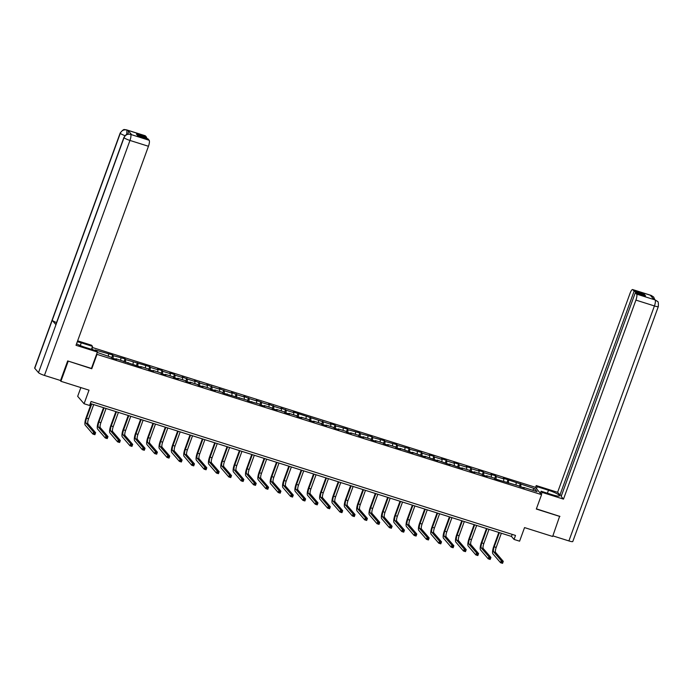 <?xml version="1.0" encoding="UTF-8"?>
<svg xmlns="http://www.w3.org/2000/svg" width="693" height="693" viewBox="0 0 693 693"><rect width="100%" height="100%" fill="white"/><g stroke="black" fill="none" stroke-linecap="round" stroke-linejoin="round"><path stroke-width="1.04" d="M80.856 387.586L77.677 396.327L84.07 403.742L89.614 405.492L91.069 401.498L515.505 535.438L514.05 539.431L519.594 541.181L524.54 527.598L552.65 536.469L559.667 516.181M67.914 361.001L91.771 368.754L97.011 354.366L541.562 494.655L535.169 487.231L92.134 347.418M68.174 361.304L60.897 381.289L60.118 380.37M93.122 349.852L91.805 348.328M97.254 352.434L111.201 357.25L111.833 357.978L116.58 359.485L115.948 358.749L141.285 367.281L140.662 366.545L148.259 368.945L148.891 369.681L153.638 371.179L153.014 370.443L160.611 372.843L161.244 373.579L165.991 375.078L165.367 374.341L172.964 376.741L173.596 377.477L178.344 378.976L177.72 378.239L185.317 380.639L185.949 381.375L190.705 382.874L190.073 382.138L197.67 384.537L198.302 385.273L203.058 386.772L202.425 386.036L210.022 388.435L210.655 389.171L215.41 390.67L214.778 389.934L222.375 392.333L223.007 393.07L247.08 400.13L247.713 400.866L259.442 404.028L260.066 404.764L264.821 406.263L264.189 405.526L271.795 407.926L272.418 408.662L277.174 410.161L276.542 409.424L284.147 411.824L284.771 412.56L289.527 414.059L288.894 413.323L296.5 415.722L297.124 416.458L301.879 417.957L301.247 417.221L308.853 419.62L309.476 420.356L314.232 421.855L313.6 421.119L321.205 423.518L321.838 424.255L326.585 425.753L325.953 425.017L333.558 427.416L334.191 428.153L338.938 429.651L338.305 428.915L345.911 431.315L346.543 432.051L351.29 433.549L350.658 432.813L358.264 435.213L358.896 435.949L363.643 437.448L363.011 436.711L370.616 439.111L371.249 439.847L375.996 441.346L375.363 440.609L382.969 443.009L383.601 443.745L388.349 445.244L387.716 444.508L395.322 446.907L395.954 447.643L400.701 449.142L400.078 448.406L413.054 453.04L412.43 452.304L425.407 456.938L424.783 456.202L437.759 460.836L437.136 460.109L450.112 464.734L449.488 464.007L462.465 468.633L461.841 467.905L469.438 470.296L470.071 471.032L474.826 472.531L474.194 471.803L481.791 474.194L482.423 474.93L487.179 476.429L486.547 475.701L494.144 478.101L494.776 478.828L518.849 485.897L524.237 488.123L523.605 487.396L537.066 491.64L534.442 488.591L532.493 490.194M95.738 350.675L95.114 349.956L112.699 354.972L111.668 357.796M534.442 488.591L503.248 478.213L503.872 478.95L496.275 476.55L495.642 475.814L490.895 474.315L491.519 475.051L483.922 472.652L483.29 471.916L478.542 470.417L479.166 471.153L471.569 468.754L470.937 468.018L466.19 466.519L466.813 467.255L459.216 464.856L458.584 464.119L453.828 462.621L454.461 463.357L446.864 460.958L446.231 460.221L441.476 458.723L442.108 459.459L434.511 457.059L433.879 456.323L429.123 454.825L429.755 455.552L422.158 453.161L421.526 452.425L409.806 449.263L409.173 448.527L397.444 445.365L396.82 444.629L385.091 441.467L384.468 440.731L372.739 437.56L372.115 436.833L360.386 433.662L359.762 432.934L348.033 429.764L347.41 429.036L335.681 425.866L335.057 425.138L330.301 423.64L330.933 424.367L293.243 411.945L293.875 412.673L286.27 410.273L280.89 408.047L281.523 408.775L273.917 406.375L268.537 404.149L269.17 404.877L261.564 402.477L256.185 400.251L256.817 400.978L249.211 398.579L243.832 396.353L244.456 397.08L236.859 394.681L231.479 392.455L232.103 393.182L224.506 390.783L219.127 388.556L219.75 389.284L212.153 386.885L206.774 384.658L207.398 385.386L199.801 382.986L194.421 380.76L195.045 381.488L187.448 379.088L182.068 376.862L182.692 377.59L175.095 375.19L174.463 374.463L169.707 372.964L170.339 373.692L162.742 371.292L162.11 370.564L157.354 369.066L157.987 369.793L150.39 367.394L149.757 366.666L125.684 359.598L125.052 358.87L113.323 355.7L112.699 354.972M115.618 359.182L115.948 358.749M113.323 355.7L113.011 358.359M120.928 358.099L120.677 360.239M127.971 363.08L128.309 362.647M125.684 359.598L125.364 362.257M133.281 361.997L133.03 364.137M140.324 366.978L140.662 366.545M138.037 363.496L137.716 366.155M145.634 365.895L145.383 368.035M152.677 370.876L153.014 370.443M150.39 367.394L150.069 370.053M157.987 369.793L157.735 371.933M165.029 374.774L165.367 374.341M162.742 371.292L162.422 373.951M170.339 373.692L170.088 375.831M177.382 378.673L177.72 378.239M175.095 375.19L174.775 377.85M182.692 377.59L182.441 379.729M189.735 382.571L190.073 382.138M187.448 379.088L187.136 381.748M195.045 381.488L194.794 383.627M202.087 386.469L202.425 386.036M199.801 382.986L199.489 385.646M207.398 385.386L207.146 387.526M214.449 390.367L214.778 389.934M212.153 386.885L211.841 389.544M219.75 389.284L219.499 391.424M226.802 394.265L227.131 393.832M224.506 390.783L224.194 393.442M232.103 393.182L231.852 395.322M239.154 398.163L239.483 397.73M236.859 394.681L236.547 397.34M244.456 397.08L244.205 399.22M251.507 402.061L251.836 401.628M249.211 398.579L248.9 401.238M256.817 400.978L256.557 403.118M263.86 405.959L264.189 405.526M261.564 402.477L261.252 405.136M269.17 404.877L268.91 407.016M276.212 409.858L276.542 409.424M273.917 406.375L273.605 409.035M281.523 408.775L281.263 410.914M288.565 413.756L288.894 413.323M286.27 410.273L285.958 412.933M293.875 412.673L293.615 414.812M300.918 417.654L301.247 417.221M298.622 414.171L298.311 416.831M306.228 416.571L305.968 418.711M313.271 421.552L313.6 421.119M310.975 418.07L310.663 420.729M318.581 420.469L318.33 422.609M325.623 425.45L325.953 425.017M323.328 421.968L323.016 424.627M330.933 424.367L330.682 426.507M337.976 429.348L338.305 428.915M335.681 425.866L335.369 428.525M343.286 428.265L343.035 430.405M350.329 433.246L350.658 432.813M348.033 429.764L347.721 432.423M355.639 432.163L355.388 434.303M362.682 437.144L363.011 436.711M360.386 433.662L360.074 436.321M367.992 436.062L367.74 438.201M375.034 441.043L375.363 440.609M372.739 437.56L372.427 440.22M380.344 439.96L380.093 442.108M387.387 444.941L387.716 444.508M385.091 441.467L384.78 444.118M392.697 443.858L392.446 446.006M399.74 448.839L400.078 448.406M397.444 445.365L397.132 448.016M405.05 447.756L404.799 449.904M412.092 452.737L412.43 452.304M409.806 449.263L409.485 451.914M417.403 451.654L417.151 453.802M424.445 456.635L424.783 456.202M422.158 453.161L421.838 455.812M429.755 455.552L429.504 457.701M434.511 457.059L434.19 459.71M442.108 459.459L441.857 461.599M446.864 460.958L446.543 463.608M454.461 463.357L454.21 465.497M459.216 464.856L458.896 467.506M466.813 467.255L466.562 469.395M471.569 468.754L471.257 471.405M479.166 471.153L478.915 473.293M483.922 472.652L483.61 475.303M491.519 475.051L491.268 477.191M496.275 476.55L495.963 479.201M503.872 478.95L503.62 481.089M508.627 480.448L508.315 483.099M516.224 482.848L515.973 484.987M520.98 484.346L520.668 486.997M84.07 403.742L89.016 390.159L60.897 381.289M541.562 494.655L536.321 509.034L559.927 516.484M90.324 403.525L511.46 536.425L514.05 539.431M108.576 354.201L108.325 356.341M512.196 534.398L511.46 536.425M520.348 483.61L519.317 486.434M507.995 479.712L506.964 482.536M495.642 475.814L494.611 478.638M483.29 471.916L482.259 474.74M470.937 468.018L469.906 470.842M458.584 464.119L457.553 466.943M446.231 460.221L445.201 463.045M433.879 456.323L432.848 459.147M421.526 452.425L420.495 455.249M409.173 448.527L408.142 451.351M396.82 444.629L395.79 447.453M384.468 440.731L383.437 443.555M372.115 436.833L371.084 439.657M359.762 432.934L358.731 435.758M347.41 429.036L346.379 431.86M335.057 425.138L334.026 427.962M322.695 421.24L321.673 424.064M310.343 417.342L309.321 420.166M297.99 413.444L296.968 416.268M285.637 409.546L284.615 412.37M273.285 405.648L272.262 408.472M260.932 401.749L259.91 404.573M248.579 397.851L247.557 400.675M236.226 393.953L235.196 396.777M223.874 390.055L222.843 392.879M211.521 386.157L210.49 388.981M199.168 382.259L198.137 385.083M186.815 378.361L185.785 381.185M174.463 374.463L173.432 377.287M162.11 370.564L161.079 373.388M149.757 366.666L148.726 369.49M137.405 362.768L136.374 365.592M125.052 358.87L124.021 361.694M499.376 532.614L494.213 546.812A4.305 1.143 -72.5 0 0 493.615 551.81L501.29 560.724L503.274 561.347L502.546 563.348L500.571 562.725L492.888 553.802A6.462 1.707 107.5 0 1 493.78 546.309L498.83 532.441M501.36 533.238L496.188 547.435A4.305 1.143 -72.5 0 0 495.599 552.434L503.274 561.347L502.685 562.023L501.897 561.772L501.602 562.569L502.399 562.82L502.685 562.023M501.602 562.569L500.571 562.725L501.29 560.724L501.897 561.772M502.399 562.82L502.546 563.348M541.363 494.421L542.108 492.376L541.112 491.224L552.364 494.776A9.685 1.507 20 0 0 559.52 495.833A9.685 1.507 20 0 0 548.475 490.263L537.231 486.711L536.235 485.559L557.614 492.307L630.058 293.286A5.163 1.369 -72.5 0 1 632.648 289.561A5.163 1.369 -72.5 0 1 632.839 289.691L634.121 291.19L559.944 495.001L557.614 492.307M542.108 492.376L563.487 499.125L561.165 496.431L635.351 292.611L636.633 294.109L655.223 299.956L654.01 299.558L650.303 295.244L651.325 295.53L632.839 289.691M561.503 495.495L559.944 495.001M536.486 488.756L537.231 486.711M535.49 487.603L536.235 485.559M540.375 493.269L541.112 491.224M563.487 499.125L635.923 300.104A5.163 1.369 -72.5 0 0 636.633 294.109M655.084 299.896L657.388 301.377C658.203 301.264 658.515 302.98 658.333 306.523L572.799 541.502A5.293 0.823 -160 0 1 568.892 540.93L552.867 535.871M635.351 292.611L645.564 295.833L644.334 294.412L634.121 291.19M559.849 516.398L536.399 508.844M644.334 294.412L643.996 295.339M657.31 301.282L655.231 299.965M654.842 299.748L653.681 297.063L651.472 295.599M80.275 345.564L81.272 342.827A9.685 1.507 20 0 0 77.304 341.762M76.551 343.815A9.685 1.507 20 0 0 85.161 347.34L96.405 350.883L97.401 352.035L76.013 345.296L148.449 146.275L129.963 140.436L44.439 375.424L60.551 380.509L67.68 360.932L91.433 368.425L97.401 352.035M81.272 342.827L92.515 346.37L91.528 345.218L77.642 340.835M91.45 349.324L92.515 346.37M145.365 135.863L126.871 130.024A5.163 1.369 107.5 0 0 126.68 129.894L145.175 135.733A5.163 1.369 107.5 0 1 145.365 135.863L146.647 137.361L146.31 138.288M44.439 375.424A5.293 0.823 -160 0 1 38.505 372.652L55.96 324.696A5.293 0.823 -160 0 1 55.864 324.437L123.934 137.405A5.293 0.823 -160 0 0 124.03 137.673C125.372 134.849 127.538 133.758 130.527 134.373L149.16 140.272A5.163 1.369 107.5 0 1 148.449 146.275M56.54 322.557A5.293 0.823 -160 0 1 52.209 320.348L34.754 368.304L38.505 372.652M34.754 368.304A5.293 0.823 -160 0 1 34.65 368.026L120.175 133.039A5.293 0.823 -160 0 0 120.287 133.316C121.63 130.501 123.796 129.4 126.767 130.007L127.988 130.414A5.163 1.369 107.5 0 1 127.962 134.07M124.991 135.663A5.293 0.823 -160 0 1 120.287 133.316L52.209 320.348L55.96 324.696L124.03 137.673A5.293 0.823 -160 0 0 129.963 140.436A5.163 1.369 -72.5 0 0 130.674 134.442M146.647 137.361L136.434 134.13L137.664 135.559L147.878 138.782L149.16 140.272M131.696 134.728L131.505 134.598A5.163 1.369 107.5 0 1 131.696 134.728L127.988 130.414M126.724 134.433L126.914 130.076M487.023 528.716L481.86 542.914A4.305 1.143 -72.5 0 0 481.263 547.912L488.937 556.825L490.921 557.449L490.194 559.45L488.21 558.827L480.535 549.904A6.462 1.707 107.5 0 1 481.427 542.411L486.469 528.542M489.007 529.339L483.835 543.537A4.305 1.143 -72.5 0 0 483.246 548.535L490.921 557.449L490.332 558.125L489.544 557.874L489.249 558.671L490.046 558.922L490.332 558.125M489.249 558.671L488.21 558.827L488.937 556.825L489.544 557.874M490.046 558.922L490.194 559.45M474.67 524.818L469.507 539.015A4.305 1.143 -72.5 0 0 468.91 544.014L476.585 552.927L478.568 553.551L477.841 555.552L475.857 554.928L468.182 546.006A6.462 1.707 107.5 0 1 469.074 538.513L474.116 524.644M476.654 525.441L471.483 539.639A4.305 1.143 -72.5 0 0 470.894 544.637L478.568 553.551L477.979 554.227L477.191 553.976L476.897 554.772L477.694 555.024L477.979 554.227M476.897 554.772L475.857 554.928L476.585 552.927L477.191 553.976M477.694 555.024L477.841 555.552M462.318 520.919L457.146 535.117A4.305 1.143 -72.5 0 0 456.557 540.116L464.232 549.029L466.216 549.653L465.488 551.654L463.504 551.03L455.829 542.108A6.462 1.707 107.5 0 1 456.722 534.615L461.763 520.746M464.301 521.543L459.13 535.741A4.305 1.143 -72.5 0 0 458.541 540.739L466.216 549.653L465.627 550.329L464.838 550.077L464.544 550.874L465.332 551.126L465.627 550.329M464.544 550.874L463.504 551.03L464.232 549.029L464.838 550.077M465.332 551.126L465.488 551.654M449.965 517.021L444.793 531.219A4.305 1.143 -72.5 0 0 444.204 536.217L451.879 545.131L453.863 545.755L453.135 547.756L451.152 547.132L443.477 538.21A6.462 1.707 107.5 0 1 444.369 530.717L449.41 516.848M451.94 517.645L446.777 531.843A4.305 1.143 -72.5 0 0 446.188 536.841L453.863 545.755L453.274 546.43L452.486 546.179L452.191 546.976L452.979 547.227L453.274 546.43M452.191 546.976L451.152 547.132L451.879 545.131L452.486 546.179M452.979 547.227L453.135 547.756M437.612 513.123L432.441 527.321A4.305 1.143 -72.5 0 0 431.852 532.319L439.527 541.233L441.51 541.857L440.783 543.858L438.799 543.234L431.124 534.312A6.462 1.707 107.5 0 1 432.016 526.819L437.058 512.95M439.587 513.747L434.424 527.945A4.305 1.143 -72.5 0 0 433.835 532.943L441.51 541.857L440.921 542.532L440.133 542.281L439.838 543.078L440.627 543.329L440.921 542.532M439.838 543.078L438.799 543.234L439.527 541.233L440.133 542.281M440.627 543.329L440.783 543.858M425.259 509.225L420.088 523.423A4.305 1.143 -72.5 0 0 419.499 528.421L427.174 537.335L429.158 537.959L428.43 539.96L426.446 539.327L418.771 530.414A6.462 1.707 107.5 0 1 419.663 522.92L424.705 509.052M427.234 509.849L422.072 524.047A4.305 1.143 -72.5 0 0 421.483 529.045L429.158 537.959L428.569 538.634L427.78 538.383L427.486 539.18L428.274 539.431L428.569 538.634M427.486 539.18L426.446 539.327L427.174 537.335L427.78 538.383M428.274 539.431L428.43 539.96M412.907 505.327L407.735 519.525A4.305 1.143 -72.5 0 0 407.146 524.523L414.821 533.437L416.805 534.06L416.077 536.061L414.093 535.429L406.419 526.515A6.462 1.707 107.5 0 1 407.302 519.022L412.352 505.154M414.882 505.951L409.719 520.148A4.305 1.143 -72.5 0 0 409.13 525.147L416.805 534.06L416.216 534.736L415.419 534.485L415.133 535.282L415.921 535.533L416.216 534.736M415.133 535.282L414.093 535.429L414.821 533.437L415.419 534.485M415.921 535.533L416.077 536.061M400.554 501.429L395.382 515.627A4.305 1.143 -72.5 0 0 394.793 520.625L402.468 529.539L404.452 530.162L403.724 532.163L401.741 531.531L394.066 522.617A6.462 1.707 107.5 0 1 394.949 515.124L400 501.256M402.529 502.053L397.366 516.25A4.305 1.143 -72.5 0 0 396.777 521.249L404.452 530.162L403.863 530.838L403.066 530.587L402.78 531.384L403.569 531.635L403.863 530.838M402.78 531.384L401.741 531.531L402.468 529.539L403.066 530.587M403.569 531.635L403.724 532.163M388.201 497.531L383.03 511.72A4.305 1.143 -72.5 0 0 382.441 516.727L390.116 525.64L392.099 526.264L391.372 528.265L389.388 527.633L381.713 518.719A6.462 1.707 107.5 0 1 382.597 511.226L387.647 497.357M390.176 498.154L385.013 512.352A4.305 1.143 -72.5 0 0 384.424 517.35L392.099 526.264L391.51 526.94L390.713 526.689L390.428 527.486L391.216 527.737L391.51 526.94M390.428 527.486L389.388 527.633L390.116 525.64L390.713 526.689M391.216 527.737L391.372 528.265M375.849 493.633L370.677 507.822A4.305 1.143 -72.5 0 0 370.088 512.829L377.763 521.742L379.747 522.366L379.019 524.367L377.035 523.735L369.36 514.821A6.462 1.707 107.5 0 1 370.244 507.328L375.294 493.459M377.824 494.256L372.661 508.454A4.305 1.143 -72.5 0 0 372.063 513.452L379.747 522.366L379.158 523.042L378.361 522.791L378.075 523.587L378.863 523.839L379.158 523.042M378.075 523.587L377.035 523.735L377.763 521.742L378.361 522.791M378.863 523.839L379.019 524.367M363.496 489.734L358.324 503.924A4.305 1.143 -72.5 0 0 357.735 508.931L365.41 517.844L367.394 518.468L366.666 520.469L364.683 519.837L357.008 510.923A6.462 1.707 107.5 0 1 357.891 503.43L362.941 489.561M365.471 490.358L360.308 504.556A4.305 1.143 -72.5 0 0 359.71 509.554L367.394 518.468L366.805 519.144L366.008 518.892L365.722 519.689L366.51 519.941L366.805 519.144M365.722 519.689L364.683 519.837L365.41 517.844L366.008 518.892M366.51 519.941L366.666 520.469M351.143 485.836L345.972 500.025A4.305 1.143 -72.5 0 0 345.383 505.032L353.058 513.946L355.033 514.57L354.314 516.571L352.33 515.938L344.655 507.025A6.462 1.707 107.5 0 1 345.538 499.532L350.589 485.663M353.118 486.46L347.955 500.658A4.305 1.143 -72.5 0 0 347.358 505.656L355.033 514.57L354.452 515.237L353.655 514.994L353.369 515.791L354.158 516.042L354.452 515.237M353.369 515.791L352.33 515.938L353.058 513.946L353.655 514.994M354.158 516.042L354.314 516.571M338.79 481.938L333.619 496.127A4.305 1.143 -72.5 0 0 333.03 501.134L340.705 510.048L342.68 510.672L341.952 512.664L339.977 512.04L332.302 503.127A6.462 1.707 107.5 0 1 333.186 495.634L338.236 481.765M340.765 482.562L335.603 496.76A4.305 1.143 -72.5 0 0 335.005 501.758L342.68 510.672L342.099 511.339L341.303 511.096L341.017 511.893L341.805 512.144L342.099 511.339M341.017 511.893L339.977 512.04L340.705 510.048L341.303 511.096M341.805 512.144L341.952 512.664M326.429 478.04L321.266 492.229A4.305 1.143 -72.5 0 0 320.677 497.236L328.352 506.15L330.327 506.774L329.599 508.766L327.624 508.142L319.949 499.229A6.462 1.707 107.5 0 1 320.833 491.735L325.883 477.858M328.413 478.664L323.25 492.862A4.305 1.143 -72.5 0 0 322.652 497.86L330.327 506.774L329.747 507.441L328.95 507.198L328.664 507.995L329.452 508.246L329.747 507.441M328.664 507.995L327.624 508.142L328.352 506.15L328.95 507.198M329.452 508.246L329.599 508.766M314.076 474.142L308.913 488.331A4.305 1.143 -72.5 0 0 308.324 493.329L315.999 502.252L317.974 502.875L317.247 504.868L315.272 504.244L307.597 495.33A6.462 1.707 107.5 0 1 308.48 487.829L313.531 473.96M316.06 474.766L310.888 488.955A4.305 1.143 -72.5 0 0 310.299 493.962L317.974 502.875L317.394 503.542L316.597 503.3L316.311 504.097L317.099 504.348L317.394 503.542M316.311 504.097L315.272 504.244L315.999 502.252L316.597 503.3M317.099 504.348L317.247 504.868M301.724 470.244L296.561 484.433A4.305 1.143 -72.5 0 0 295.972 489.431L303.647 498.354L305.622 498.977L304.894 500.97L302.919 500.346L295.244 491.432A6.462 1.707 107.5 0 1 296.128 483.931L301.178 470.062M303.707 470.868L298.536 485.057A4.305 1.143 -72.5 0 0 297.947 490.064L305.622 498.977L305.033 499.644L304.244 499.402L303.95 500.199L304.747 500.45L305.033 499.644M303.95 500.199L302.919 500.346L303.647 498.354L304.244 499.402M304.747 500.45L304.894 500.97M289.371 466.346L284.208 480.535A4.305 1.143 -72.5 0 0 283.619 485.533L291.294 494.455L293.269 495.079L292.541 497.072L290.566 496.448L282.891 487.534A6.462 1.707 107.5 0 1 283.775 480.032L288.825 466.164M291.355 466.969L286.183 481.159A4.305 1.143 -72.5 0 0 285.594 486.165L293.269 495.079L292.68 495.746L291.892 495.504L291.597 496.301L292.394 496.552L292.68 495.746M291.597 496.301L290.566 496.448L291.294 494.455L291.892 495.504M292.394 496.552L292.541 497.072M277.018 462.439L271.855 476.637A4.305 1.143 -72.5 0 0 271.266 481.635L278.941 490.557L280.916 491.181L280.189 493.173L278.214 492.55L270.539 483.636A6.462 1.707 107.5 0 1 271.422 476.134L276.472 462.266M279.002 463.071L273.83 477.26A4.305 1.143 -72.5 0 0 273.241 482.267L280.916 491.181L280.327 491.848L279.539 491.606L279.244 492.402L280.041 492.654L280.327 491.848M279.244 492.402L278.214 492.55L278.941 490.557L279.539 491.606M280.041 492.654L280.189 493.173M264.665 458.541L259.503 472.739A4.305 1.143 -72.5 0 0 258.913 477.737L266.588 486.659L268.563 487.283L267.836 489.275L265.861 488.652L258.186 479.738A6.462 1.707 107.5 0 1 259.069 472.236L264.12 458.368M266.649 459.173L261.478 473.362A4.305 1.143 -72.5 0 0 260.889 478.369L268.563 487.283L267.974 487.95L267.186 487.707L266.892 488.504L267.689 488.756L267.974 487.95M266.892 488.504L265.861 488.652L266.588 486.659L267.186 487.707M267.689 488.756L267.836 489.275M252.313 454.643L247.15 468.84A4.305 1.143 -72.5 0 0 246.552 473.839L254.236 482.761L256.211 483.385L255.483 485.377L253.508 484.753L245.833 475.84A6.462 1.707 107.5 0 1 246.717 468.338L251.767 454.469M254.296 455.275L249.125 469.464A4.305 1.143 -72.5 0 0 248.536 474.471L256.211 483.385L255.622 484.052L254.833 483.809L254.539 484.606L255.336 484.857L255.622 484.052M254.539 484.606L253.508 484.753L254.236 482.761L254.833 483.809M255.336 484.857L255.483 485.377M239.96 450.745L234.797 464.942A4.305 1.143 -72.5 0 0 234.199 469.941L241.883 478.863L243.858 479.487L243.13 481.479L241.155 480.855L233.472 471.942A6.462 1.707 107.5 0 1 234.364 464.44L239.414 450.571M241.944 451.377L236.772 465.566A4.305 1.143 -72.5 0 0 236.183 470.564L243.858 479.487L243.269 480.154L242.481 479.902L242.186 480.708L242.983 480.959L243.269 480.154M242.186 480.708L241.155 480.855L241.883 478.863L242.481 479.902M242.983 480.959L243.13 481.479M227.607 446.846L222.444 461.044A4.305 1.143 -72.5 0 0 221.847 466.042L229.53 474.965L231.505 475.589L230.778 477.581L228.803 476.957L221.119 468.044A6.462 1.707 107.5 0 1 222.011 460.542L227.061 446.673M229.591 447.479L224.419 461.668A4.305 1.143 -72.5 0 0 223.83 466.666L231.505 475.589L230.916 476.256L230.128 476.004L229.833 476.81L230.63 477.061L230.916 476.256M229.833 476.81L228.803 476.957L229.53 474.965L230.128 476.004M230.63 477.061L230.778 477.581M215.254 442.948L210.092 457.146A4.305 1.143 -72.5 0 0 209.494 462.144L217.169 471.067L219.153 471.69L218.425 473.683L216.45 473.059L208.766 464.145A6.462 1.707 107.5 0 1 209.658 456.644L214.7 442.775M217.238 443.581L212.067 457.77A4.305 1.143 -72.5 0 0 211.478 462.768L219.153 471.69L218.564 472.357L217.775 472.106L217.481 472.912L218.278 473.163L218.564 472.357M217.481 472.912L216.45 473.059L217.169 471.067L217.775 472.106M218.278 473.163L218.425 473.683M202.902 439.05L197.739 453.248A4.305 1.143 -72.5 0 0 197.141 458.246L204.816 467.169L206.8 467.792L206.072 469.785L204.088 469.161L196.414 460.247A6.462 1.707 107.5 0 1 197.306 452.746L202.347 438.877M204.885 439.674L199.714 453.872A4.305 1.143 -72.5 0 0 199.125 458.87L206.8 467.792L206.211 468.459L205.423 468.208L205.128 469.014L205.925 469.265L206.211 468.459M205.128 469.014L204.088 469.161L204.816 467.169L205.423 468.208M205.925 469.265L206.072 469.785M190.549 435.152L185.386 449.35A4.305 1.143 -72.5 0 0 184.788 454.348L192.463 463.262L194.447 463.894L193.719 465.887L191.736 465.263L184.061 456.349A6.462 1.707 107.5 0 1 184.953 448.847L189.995 434.979M192.533 435.776L187.361 449.974A4.305 1.143 -72.5 0 0 186.772 454.972L194.447 463.894L193.858 464.561L193.07 464.31L192.775 465.116L193.572 465.367L193.858 464.561M192.775 465.116L191.736 465.263L192.463 463.262L193.07 464.31M193.572 465.367L193.719 465.887M178.196 431.254L173.025 445.452A4.305 1.143 -72.5 0 0 172.436 450.45L180.111 459.364L182.094 459.996L181.367 461.988L179.383 461.365L171.708 452.451A6.462 1.707 107.5 0 1 172.6 444.949L177.642 431.081M180.171 431.878L175.008 446.075A4.305 1.143 -72.5 0 0 174.419 451.074L182.094 459.996L181.505 460.663L180.717 460.412L180.423 461.217L181.211 461.469L181.505 460.663M180.423 461.217L179.383 461.365L180.111 459.364L180.717 460.412M181.211 461.469L181.367 461.988M165.844 427.356L160.672 441.554A4.305 1.143 -72.5 0 0 160.083 446.552L167.758 455.466L169.742 456.098L169.014 458.09L167.03 457.467L159.355 448.553A6.462 1.707 107.5 0 1 160.248 441.051L165.289 427.183M167.819 427.979L162.656 442.177A4.305 1.143 -72.5 0 0 162.067 447.176L169.742 456.098L169.153 456.765L168.364 456.514L168.07 457.319L168.858 457.571L169.153 456.765M168.07 457.319L167.03 457.467L167.758 455.466L168.364 456.514M168.858 457.571L169.014 458.09M153.491 423.458L148.319 437.655A4.305 1.143 -72.5 0 0 147.73 442.654L155.405 451.567L157.389 452.2L156.661 454.192L154.678 453.569L147.003 444.655A6.462 1.707 107.5 0 1 147.895 437.153L152.936 423.284M155.466 424.081L150.303 438.279A4.305 1.143 -72.5 0 0 149.714 443.277L157.389 452.2L156.8 452.867L156.012 452.616L155.717 453.421L156.505 453.664L156.8 452.867M155.717 453.421L154.678 453.569L155.405 451.567L156.012 452.616M156.505 453.664L156.661 454.192M141.138 419.56L135.967 433.757A4.305 1.143 -72.5 0 0 135.378 438.756L143.053 447.669L145.036 448.302L144.309 450.294L142.325 449.67L134.65 440.757A6.462 1.707 107.5 0 1 135.542 433.255L140.584 419.386M143.113 420.183L137.95 434.381A4.305 1.143 -72.5 0 0 137.361 439.379L145.036 448.302L144.447 448.969L143.65 448.717L143.364 449.523L144.153 449.766L144.447 448.969M143.364 449.523L142.325 449.67L143.053 447.669L143.65 448.717M144.153 449.766L144.309 450.294M128.785 415.661L123.614 429.859A4.305 1.143 -72.5 0 0 123.025 434.857L130.7 443.771L132.684 444.404L131.956 446.396L129.972 445.772L122.297 436.859A6.462 1.707 107.5 0 1 123.181 429.357L128.231 415.488M130.76 416.285L125.598 430.483A4.305 1.143 -72.5 0 0 125.009 435.481L132.684 444.404L132.094 445.071L131.298 444.819L131.012 445.625L131.8 445.868L132.094 445.071M131.012 445.625L129.972 445.772L130.7 443.771L131.298 444.819M131.8 445.868L131.956 446.396M116.433 411.763L111.261 425.961A4.305 1.143 -72.5 0 0 110.672 430.959L118.347 439.873L120.331 440.505L119.603 442.498L117.619 441.874L109.944 432.96A6.462 1.707 107.5 0 1 110.828 425.459L115.878 411.59M118.408 412.387L113.245 426.585A4.305 1.143 -72.5 0 0 112.656 431.583L120.331 440.505L119.742 441.172L118.945 440.921L118.659 441.727L119.447 441.969L119.742 441.172M118.659 441.727L117.619 441.874L118.347 439.873L118.945 440.921M119.447 441.969L119.603 442.498M104.08 407.865L98.908 422.063A4.305 1.143 -72.5 0 0 98.319 427.061L105.994 435.975L107.978 436.599L107.25 438.6L105.267 437.976L97.592 429.062A6.462 1.707 107.5 0 1 98.475 421.561L103.526 407.692M106.055 408.489L100.892 422.687A4.305 1.143 -72.5 0 0 100.303 427.685L107.978 436.599L107.389 437.274L106.592 437.023L106.306 437.829L107.094 438.071L107.389 437.274M106.306 437.829L105.267 437.976L105.994 435.975L106.592 437.023M107.094 438.071L107.25 438.6M91.727 403.967L86.556 418.165A4.305 1.143 -72.5 0 0 85.967 423.163L93.642 432.077L95.625 432.701L94.898 434.702L92.914 434.078L85.239 425.164A6.462 1.707 107.5 0 1 86.123 417.662L91.173 403.794M93.702 404.591L88.539 418.789A4.305 1.143 -72.5 0 0 87.942 423.787L95.625 432.701L95.036 433.376L94.239 433.125L93.953 433.931L94.742 434.173L95.036 433.376M93.953 433.931L92.914 434.078L93.642 432.077L94.239 433.125M94.742 434.173L94.898 434.702M496.188 547.435L494.213 546.812M495.599 552.434L493.615 551.81M568.892 540.93L654.417 305.942L635.923 300.104M547.401 493.208L548.475 490.263M658.333 306.523A5.293 0.823 -160 0 1 654.417 305.942A5.163 1.369 -72.5 0 0 655.128 299.939M632.648 289.561L651.134 295.4A5.163 1.369 107.5 0 1 651.325 295.53M651.654 296.812L651.368 295.582M483.835 543.537L481.86 542.914M483.246 548.535L481.263 547.912M471.483 539.639L469.507 539.015M470.894 544.637L468.91 544.014M459.13 535.741L457.146 535.117M458.541 540.739L456.557 540.116M446.777 531.843L444.793 531.219M446.188 536.841L444.204 536.217M434.424 527.945L432.441 527.321M433.835 532.943L431.852 532.319M422.072 524.047L420.088 523.423M421.483 529.045L419.499 528.421M409.719 520.148L407.735 519.525M409.13 525.147L407.146 524.523M397.366 516.25L395.382 515.627M396.777 521.249L394.793 520.625M385.013 512.352L383.03 511.72M384.424 517.35L382.441 516.727M372.661 508.454L370.677 507.822M372.063 513.452L370.088 512.829M360.308 504.556L358.324 503.924M359.71 509.554L357.735 508.931M347.955 500.658L345.972 500.025M347.358 505.656L345.383 505.032M335.603 496.76L333.619 496.127M335.005 501.758L333.03 501.134M323.25 492.862L321.266 492.229M322.652 497.86L320.677 497.236M310.888 488.955L308.913 488.331M310.299 493.962L308.324 493.329M298.536 485.057L296.561 484.433M297.947 490.064L295.972 489.431M286.183 481.159L284.208 480.535M285.594 486.165L283.619 485.533M273.83 477.26L271.855 476.637M273.241 482.267L271.266 481.635M261.478 473.362L259.503 472.739M260.889 478.369L258.913 477.737M249.125 469.464L247.15 468.84M248.536 474.471L246.552 473.839M236.772 465.566L234.797 464.942M236.183 470.564L234.199 469.941M224.419 461.668L222.444 461.044M223.83 466.666L221.847 466.042M212.067 457.77L210.092 457.146M211.478 462.768L209.494 462.144M199.714 453.872L197.739 453.248M199.125 458.87L197.141 458.246M187.361 449.974L185.386 449.35M186.772 454.972L184.788 454.348M175.008 446.075L173.025 445.452M174.419 451.074L172.436 450.45M162.656 442.177L160.672 441.554M162.067 447.176L160.083 446.552M150.303 438.279L148.319 437.655M149.714 443.277L147.73 442.654M137.95 434.381L135.967 433.757M137.361 439.379L135.378 438.756M125.598 430.483L123.614 429.859M125.009 435.481L123.025 434.857M113.245 426.585L111.261 425.961M112.656 431.583L110.672 430.959M100.892 422.687L98.908 422.063M100.303 427.685L98.319 427.061M88.539 418.789L86.556 418.165M87.942 423.787L85.967 423.163M654.894 299.757L653.932 299.454M651.134 295.4L653.594 296.976M126.68 129.894L125.442 129.652C124.697 130.656 124.931 127.122 120.175 133.039M130.44 134.26L127.399 134.191C127.01 134.814 127.131 132.874 123.934 137.405"/></g></svg>
